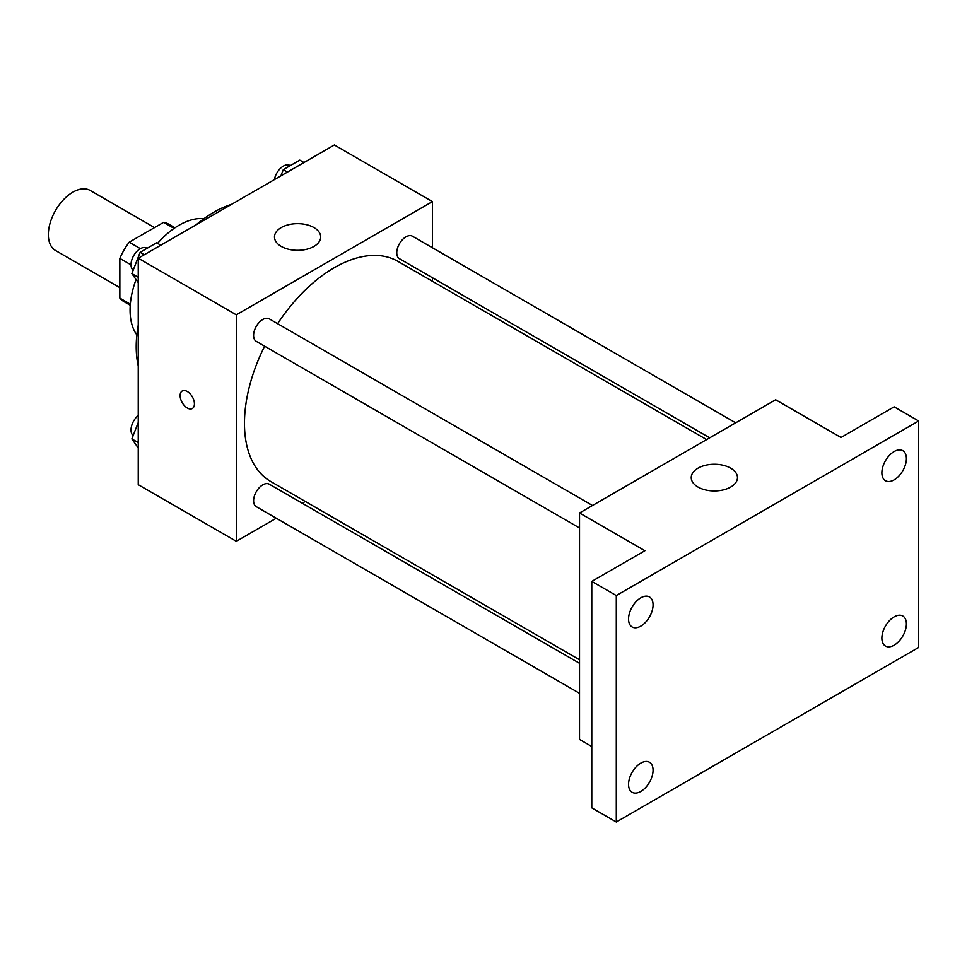 <?xml version="1.0" encoding="UTF-8"?>
<svg xmlns="http://www.w3.org/2000/svg" width="967" height="967" viewBox="0 0 967 967"><rect width="100%" height="100%" fill="white"/><g stroke="black" fill="none" stroke-linecap="round" stroke-linejoin="round"><path stroke-width="1.45" d="M154.527 227.583L90.197 190.451A34.667 20.017 120 0 0 63.484 199.734A34.667 20.017 120 0 0 48.35 234.63A34.667 20.017 120 0 0 55.53 250.501L119.848 287.634M140.372 248.64L129.215 242.197L163.616 222.337A44.748 25.831 120 0 1 168.79 224.187L174.991 227.765M130.327 304.17L119.848 298.126A44.748 25.831 120 0 0 124.042 301.692L130.243 305.27M119.848 298.126L119.848 258.407A44.748 25.831 120 0 1 129.215 242.197M131.016 264.849L119.848 258.407M174.084 228.381L163.616 222.337M136.831 334.896A69.346 40.034 -60 0 1 136.045 279.56M157.597 243.346A69.346 40.034 -60 0 1 203.94 218.651M138.245 365.925A109.791 63.387 -60 0 1 138.245 325.069M196.144 224.791A109.791 63.387 -60 0 1 231.524 204.363M276.272 518.227L236.299 541.302L138.245 484.685L138.245 258.213L334.364 144.99L432.43 201.595L432.43 247.745M305.306 501.462L302.248 503.227M264.644 346.186A127.124 73.395 120 0 0 244.47 423.341A127.124 73.395 120 0 0 270.808 481.542L579.523 659.772M706.647 439.586L397.921 261.356A127.124 73.395 120 0 0 277.626 323.691M432.43 277.747L432.43 281.276M236.299 541.302L236.299 314.831L432.43 201.595M735.682 422.833L412.45 236.214A12.994 7.494 120 0 0 402.429 239.695A12.994 7.494 120 0 0 396.76 252.762A12.994 7.494 120 0 0 399.456 258.709L709.693 437.821M579.523 663.302L269.273 484.189A12.994 7.494 120 0 0 259.265 487.67A12.994 7.494 120 0 0 253.596 500.737A12.994 7.494 120 0 0 256.279 506.684L579.523 693.303M579.523 527.982L256.279 341.363A12.994 7.494 -60 0 1 256.279 326.363A12.994 7.494 -60 0 1 269.273 318.868L592.505 505.487M236.299 314.831L138.245 258.213M281.252 246.416A23.111 13.345 180 0 1 274.483 236.988A23.111 13.345 180 0 1 297.594 223.643A23.111 13.345 180 0 1 320.706 236.988A23.111 13.345 180 0 1 306.43 249.317A23.111 13.345 180 0 1 281.252 246.416M194.427 403.88A10.117 5.838 60 0 1 192.324 408.509A10.117 5.838 60 0 1 182.219 402.671A10.117 5.838 60 0 1 182.219 390.994A10.117 5.838 60 0 1 190.003 393.702A10.117 5.838 60 0 1 194.427 403.88M192.336 408.509A10.117 5.838 60 0 1 182.219 402.671A10.117 5.838 60 0 1 182.219 390.994M591.78 746.524L579.523 739.453L579.523 512.981L775.643 399.758L841.012 437.495L894.137 406.829L918.65 420.983L918.65 647.455L616.293 822.01L591.78 807.856L591.78 581.397L644.892 550.731L579.523 512.981M616.293 822.01L616.293 595.551L591.78 581.397M616.293 595.551L918.65 420.983M698.005 487.042A23.111 13.345 180 0 1 691.236 477.601A23.111 13.345 180 0 1 714.359 464.257A23.111 13.345 180 0 1 737.47 477.601A23.111 13.345 180 0 1 723.195 489.931A23.111 13.345 180 0 1 698.005 487.042M894.137 479.862A17.333 10.008 -60 0 1 885.47 480.72A17.333 10.008 -60 0 1 882.811 466.831A17.333 10.008 -60 0 1 894.137 451.553A17.333 10.008 -60 0 1 902.803 450.695A17.333 10.008 -60 0 1 905.463 464.595A17.333 10.008 -60 0 1 894.137 479.862M640.807 626.12A17.333 10.008 -60 0 1 632.14 626.979A17.333 10.008 -60 0 1 629.481 613.09A17.333 10.008 -60 0 1 640.807 597.811A17.333 10.008 -60 0 1 649.473 596.953A17.333 10.008 -60 0 1 652.133 610.842A17.333 10.008 -60 0 1 640.807 626.12M640.807 791.441A17.333 10.008 -60 0 1 632.14 792.299A17.333 10.008 -60 0 1 629.481 778.411A17.333 10.008 -60 0 1 640.807 763.132A17.333 10.008 -60 0 1 649.473 762.274A17.333 10.008 -60 0 1 652.133 776.163A17.333 10.008 -60 0 1 640.807 791.441M894.137 645.182A17.333 10.008 -60 0 1 885.47 646.041A17.333 10.008 -60 0 1 882.811 632.152A17.333 10.008 -60 0 1 894.137 616.873A17.333 10.008 -60 0 1 902.803 616.015A17.333 10.008 -60 0 1 905.463 629.916A17.333 10.008 -60 0 1 894.137 645.182M138.245 282.678L131.863 273.601L140.118 252.314L156.63 242.79L160.8 245.195M138.245 277.287L131.863 273.601M144.288 254.732L140.118 252.314M147.057 248.314L146.694 248.096A12.994 7.494 120 0 0 136.685 251.577A12.994 7.494 120 0 0 131.016 264.656A12.994 7.494 120 0 0 133.168 270.228M280.877 175.861L283.283 169.66L299.794 160.123L303.964 162.529M287.453 172.066L283.283 169.66M290.233 165.647L289.87 165.442A12.994 7.494 120 0 0 280.793 168.004A12.994 7.494 120 0 0 274.398 179.608M138.245 447.999L131.863 438.921L138.245 422.482M138.245 442.608L131.863 438.921M138.245 415.435A12.994 7.494 120 0 0 131.016 429.977A12.994 7.494 120 0 0 133.168 435.549"/></g></svg>
